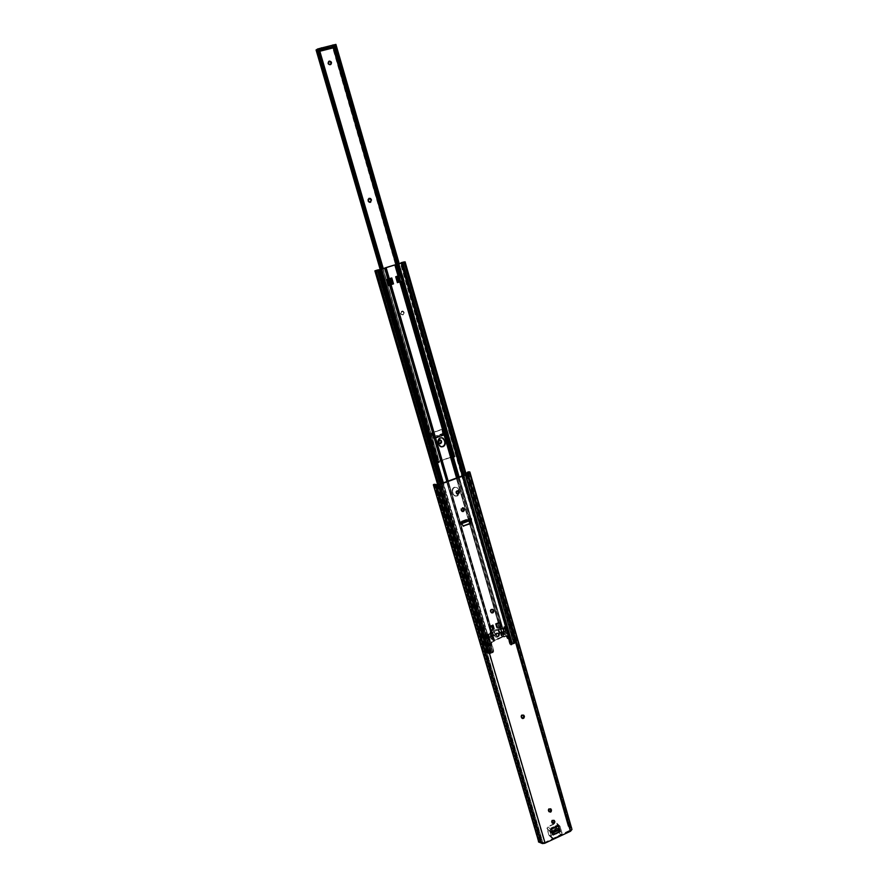 <?xml version="1.0" encoding="UTF-8"?>
<svg xmlns="http://www.w3.org/2000/svg" width="888" height="888" viewBox="0 0 888 888"><rect width="100%" height="100%" fill="white"/><g stroke="black" fill="none" stroke-linecap="round" stroke-linejoin="round"><path stroke-width="0.67" stroke-dasharray="4.44 3.33" d="M456.832 490.653L458.141 490.798L456.832 490.653C455.455 491.675 455.4 492.696 456.676 493.728L455.744 492.107L456.832 490.653M460.905 510.3L461.971 511.333L460.75 508.813L461.771 507.67L463.114 507.836L460.905 510.3M490.354 611.665L491.231 612.598L490.209 610.234L491.219 609.101L492.474 609.179C490.953 608.824 490.198 609.479 490.209 611.144L490.354 611.665M521.023 717.193L521.756 718.026L520.823 716.405L521.356 715.018L523.221 714.807C521.7 714.341 520.923 714.962 520.879 716.694L521.023 717.193M548.24 810.866L548.906 811.632L548.051 810.1L548.573 808.735L550.471 808.557C548.984 808.025 548.185 808.635 548.096 810.378L548.24 810.866M551.559 822.299L552.225 823.065L551.37 821.544L551.903 820.179L553.801 820.001C552.314 819.469 551.515 820.068 551.426 821.822L551.559 822.299M439.471 484.26L544.522 842.579L569.93 830.735L467.41 474.026L569.93 830.735L570.662 829.836L468.309 473.482L570.673 829.858L544.522 842.579L439.471 484.26M463.014 526.04L460.528 522.155L470.34 518.448L470.829 520.19L470.34 518.448L460.561 522.41L460.051 521.811L468.653 518.514L470.252 518.747L468.953 518.481L468.92 519.902L468.953 518.481L469.341 519.824L470.829 520.135L461.016 523.842L463.014 526.04M557.753 824.885L558.397 825.396L557.753 824.885L558.319 825.407L557.753 824.885L550.871 828.06L557.753 824.885M549.594 830.657L549.95 831.878L549.739 830.424L556.043 827.472L556.388 828.659L556.043 827.472L549.905 830.313L550.249 831.512L557.098 828.648L556.443 827.372L559.407 829.88L556.743 827.461L559.606 830.946L556.798 828.571L550.083 831.612L552.392 834.298L559.829 831.379L559.407 829.88L559.829 831.379L552.614 834.731L550.871 828.06L553.013 834.731M467.377 472.394L466.788 473.881L467.266 473.426L568.431 825.429L467.41 472.338M466.888 474.214L568.087 826.184L568.431 825.429L569.73 826.528L467.898 471.917L570.029 826.562L568.431 825.429L568.087 826.184L466.888 474.214M571.905 829.292L469.708 473.126M571.839 827.505L570.029 826.562L571.217 826.839M538.539 841.202L539.871 840.936L435.098 484.626L539.915 839.271L435.841 485.214L539.915 839.271L538.705 839.238L434.621 485.381L538.705 839.238L538.628 840.992L538.705 839.238L539.915 839.271L539.782 841.247L538.539 841.202L433.699 484.426L538.472 841.935M433.943 484.448L434.621 485.381L435.841 485.214L435.575 484.615L435.841 485.214L434.621 485.381L433.733 484.426M539.782 841.247L541.214 842.079L436.163 484.526L541.214 842.079L542.146 842.257L539.782 841.247M437.085 484.471L542.146 842.257L542.879 842.679L437.762 484.582L542.879 842.679L544.311 842.668L542.146 842.257L437.085 484.471M570.34 828.515L570.529 827.871L569.275 827.261L467.743 473.892L569.275 827.261L568.087 826.184L569.674 827.339L570.029 826.562L569.674 827.339L570.54 827.938L468.187 472.805L570.34 828.515M460.639 522.91L460.273 521.667L460.45 523.187L468.92 519.902L468.531 518.559L460.273 521.667L460.672 523.021L469.042 519.857L470.829 520.135M460.794 523.132L461.272 523.754M460.572 522.41L470.318 518.736M549.95 831.878L549.65 830.757L552.558 833.066L552.614 834.731L549.65 830.757L552.691 833.965M559.829 831.379L552.392 834.298L559.829 831.379M558.918 830.125L559.573 830.48L559.151 831.357L556.177 828.56L556.598 827.694L559.451 831.101L556.199 834.054L554.434 833.543L552.647 834.176L552.669 833.022M551.803 837.828L553.357 838.461L562.015 833.821L560.039 826.273L558.23 826.018L560.128 826.495L556.554 823.043L547.197 827.205L548.962 835.22L550.416 835.63L558.796 831.501L557.153 823.731L559.04 830.269L562.026 833.066L561.172 834.82L558.197 832.012L550.416 835.63L553.357 838.461L552.092 838.305L548.862 834.998L553.357 838.461L561.172 834.82L558.197 832.012L559.04 830.269L562.026 833.066L560.128 826.495L556.854 823.232L555.611 823.087L558.574 825.851L555.611 823.087L547.807 826.695L546.953 828.449L549.883 831.246L551.803 837.828L548.862 834.998L546.953 828.449L549.883 831.246L550.738 829.481L549.839 831.002L551.803 837.828M551.459 829.159L550.738 829.481L547.807 826.695L550.738 829.481L551.459 829.159M552.78 832.955L549.839 830.147L549.561 831.268L553.124 834.154L554.434 833.543L551.648 830.913C553.224 831.69 554.301 831.113 554.878 829.17L557.842 831.967L559.151 831.357L556.177 828.56L553.524 831.146L549.605 831.312L549.539 830.402L552.225 827.716L556.188 827.316L556.476 828.304L554.878 829.17L557.842 831.967C557.264 833.921 556.188 834.498 554.6 833.721L551.492 830.735L550.183 831.346L552.491 834.076L552.78 832.955L549.839 830.147L551.137 829.547L554.09 832.356L551.137 829.547C551.714 827.605 552.791 827.028 554.367 827.794L557.331 830.591M556.454 827.45L559.573 830.48L556.454 827.45L558.796 830.158L555.833 827.372L554.367 827.794M557.153 830.447L554.534 827.971L557.153 830.447M438.428 444.422L440.703 446.675L438.672 445.032L437.651 440.848L439.382 438.062L441.902 437.706C438.916 437.562 437.54 439.061 437.784 442.202L438.428 444.422M457.253 496.015L455.011 495.992L452.802 493.772L454.623 495.826L457.842 495.726L459.562 492.951L458.807 489.455L456.643 487.279L454.745 487.368L453.169 488.555L452.436 491.108L453.435 494.549L455.366 496.115L457.253 496.015L454.379 495.715L453.047 494.383L452.036 490.942L452.769 488.389L454.345 487.212L457.364 487.69L459.041 491.464L458.785 494.083L456.854 495.848L459.44 491.63L457.253 496.015M497.102 633.166L498.523 633.277L498.035 636.396L498.101 633L496.681 632.889L495.981 635.431L497.713 636.485L499.211 634.798L498.623 633.355L496.681 632.889L497.935 632.911L498.79 634.187L498.179 635.741L496.658 636.197L495.56 635.153L496.681 632.889L496.181 635.997L498.035 636.396L496.603 636.285L497.102 633.166M501.209 626.473L500.088 622.599L501.787 629.281L503.074 629.015L459.151 477.056L504.018 632.245L502.719 632.5L504.029 637.018L505.316 636.752L402.164 281.219L503.585 631.967L502.253 631.967L503.552 636.463L502.264 636.729L500.954 632.223L502.253 631.967L503.552 636.463L504.684 636.518L503.585 631.967L504.895 636.474L507.337 635.83L509.656 643.889L511.044 644.721L400.976 263.114L511.177 644.644L401.121 263.07L511.333 644.1L401.409 262.892L511.477 643.733L510.633 643.445L400.932 263.137L509.99 643.19L510.6 642.623L510.001 643.234L511.399 643.611L511.61 644.977L512.265 644.433L463.558 475.435L512.265 644.433L511.61 644.977L510.156 644.566L507.703 635.997L505.316 636.752L503.074 629.015L500.654 629.237L499.911 626.684L500.888 626.717L499.911 626.684L500.654 629.237L499.755 626.706L500.444 629.281L498.246 630.18L499.178 633.399L502.719 632.5L504.029 637.018L502.886 636.962L501.587 632.456L502.686 637.007L501.387 632.5L502.686 637.007L494.561 640.381L493.24 635.875L494.683 640.292L493.373 635.775L495.571 634.876L494.638 631.645L492.307 632.645L489.299 626.528L490.431 630.402L493.972 628.615L491.552 630.08L492.429 632.556L491.686 629.992L494.472 628.859L493.34 624.974L494.472 628.859L493.34 624.974L492.052 625.496L492.84 624.741L489.299 626.528L492.052 625.496L490.431 626.207L448.14 481.085L490.232 626.784L447.807 481.207L490.043 627.017L492.307 632.645L491.186 630.902L490.043 627.017L492.019 626.562L493.018 625.108L490.265 626.695L491.397 630.58L492.429 630.425L491.619 630.591L490.487 626.706L491.297 626.54L492.807 630.236L491.297 626.54L491.841 626.151L492.962 630.047L491.841 626.151L492.84 624.741L494.05 628.582L491.264 629.714L492.008 632.278L491.219 632.866L490.465 630.302L491.264 629.714L492.008 632.278L494.216 631.379L495.16 634.598L492.951 635.497L494.261 640.004L493.473 640.603L492.152 636.086L491.841 636.774L493.151 641.28L491.963 636.674L493.284 641.192L492.152 636.086L492.951 635.497L494.261 640.004L502.264 636.729L500.954 632.223L498.767 633.122L497.824 629.903L500.022 629.004L499.289 626.451L496.514 627.583L495.382 623.709L498.168 622.577L399.467 281.896L498.168 622.577L495.471 623.676L497.091 623.454L495.804 623.975L496.936 627.86L495.804 623.975L496.936 627.86L499.711 626.728L496.592 627.55L500.577 626.195L501.32 628.748L500.022 629.004L499.289 626.451L500.288 626.195L501.32 628.748L502.453 628.782L401.942 281.274L502.652 628.737L497.824 629.903L499.178 633.399L497.824 629.903L501.787 629.281L501.043 626.717L497.258 627.727L501.631 626.75L501.043 626.717L501.631 626.75L500.51 622.865L501.542 626.684L500.41 622.799L498.79 622.81L470.018 523.432L498.59 622.843L469.819 523.509L498.59 622.843L497.091 623.454L500.088 622.599L501.209 626.473M457.875 477.522L470.285 520.401L457.875 477.522M470.718 521.9L499.922 622.843L500.51 622.865L499.544 623.52L500.51 622.865L501.631 626.75L500.666 627.405L499.544 623.52L500.666 627.405L499.522 623.531L497.879 623.864L499.544 623.52L500.643 627.416L496.925 627.849L495.804 623.975L497.225 627.738L496.303 623.82L497.879 623.864L499.012 627.749L497.879 623.864L496.303 623.82L497.424 627.694L496.126 623.842L496.681 623.443L497.802 627.317L500.932 626.584L499.811 622.71L497.091 623.454L498.379 623.498L499.511 627.383L498.379 623.498L499.2 623.332L500.355 627.206L499.234 623.321L500.321 627.217L499.2 623.332L499.733 622.954L500.854 626.828L499.922 622.843L470.718 521.9M469.253 520.79L456.832 477.899L469.253 520.79M469.053 520.868L456.632 477.977L469.053 520.868M499.456 622.31L498.168 622.577L499.655 622.322L400.821 281.529L499.456 622.31M448.285 481.03L490.553 626.107L448.285 481.03M377.289 270.407L489.543 653.402L377.3 270.407L489.543 653.379L491.408 653.168L488.456 653.723L376.19 270.696L488.522 653.268L486.99 652.736L487.667 652.07L375.735 270.54L487.667 652.07L490.354 651.625L378.466 269.919L490.265 652.092L492.44 652.403L493.262 651.359L490.875 642.446L493.151 641.28L389.299 285.259L490.898 633.544L446.897 481.54L491.308 633.821L492.107 633.222L491.186 630.902L493.451 630.258L494.139 628.993L493.184 629.381L492.13 625.296L493.251 629.17L494.05 628.582L492.918 624.708L494.05 628.582L492.918 624.708L489.332 626.429L389.765 284.993L491.02 633.444L389.444 285.203L491.02 633.444L494.216 631.379L495.571 634.876L494.216 631.379L491.308 633.821L493.573 641.569L494.372 640.97L493.24 635.875L494.561 640.381L493.051 636.452L492.252 637.051L493.573 641.569L491.286 642.734L493.706 651.182L492.995 652.636L443.345 482.839L492.995 652.636L489.998 652.858L489.077 651.959L488.078 652.403L489.554 653.413L491.408 653.168L489.11 653.934L487.013 652.78L489.754 651.415L490.431 652.269L492.995 652.636L493.661 650.948L491.519 642.413L502.741 636.985L507.636 635.941L510.156 644.566M490.898 633.544L492.252 637.051L490.898 633.544M390.709 284.637L490.132 625.84L390.709 284.637M401.853 274.991L396.026 276.645M391.408 278.088L386.868 279.665M397.769 276.013L394.561 264.968L397.769 276.013L400.244 275.391L397.047 264.324L400.421 275.347L397.258 264.269L400.455 275.336L401.376 275.047L403.085 280.93L402.164 281.219L403.085 280.93L401.376 275.047L397.769 276.013M395.915 264.591L399.123 275.646L395.915 264.591M511.721 642.157L402.275 262.337L511.721 642.157L513.342 642.157L511.721 642.157M403.851 262.071L513.264 642.612L514.185 642.934L404.562 261.927L514.785 643.212L514.119 643.789L514.785 643.156L513.264 642.579L403.851 262.071M465.467 474.736L514.119 643.789L512.798 644.333L464.091 475.247L512.398 644.066L402.53 262.615L512.432 644.022L513.608 643.534L403.84 262.215L513.697 643.467L403.885 262.193L513.63 643.445L512.176 642.912L513.697 643.478L512.398 644.066L514.119 643.789L465.467 474.736M402.73 262.293L512.265 642.468L402.564 262.382L512.076 642.468L511.166 642.845L401.554 262.659L511.155 642.945L401.543 262.77L511.155 642.945L512.409 643.201L512.387 643.966L511.111 642.934L512.254 642.457L402.73 262.293M402.519 262.626L512.265 644.433L402.519 262.626M510.578 644.855L511.477 645.01L462.67 475.768L511.61 644.977L509.656 643.889L507.758 636.108L506.926 635.642L502.264 636.729L491.108 642.124L493.661 650.948L492.585 652.347L380.597 269.419L492.873 652.713L490.82 652.869L378.699 269.985L490.82 652.869L489.166 652.403L377.167 270.285M442.08 483.305L491.708 652.913L442.08 483.305M377.356 270.13L489.166 652.403M489.255 651.959L377.178 270.23L489.077 651.959L488.167 652.336L376.168 270.507L488.078 652.414L376.124 270.518L488.145 652.436L489.621 652.958L377.489 270.363M489.732 653.402L377.478 270.363L489.732 653.402M490.931 652.902L378.799 269.952L490.931 652.902M491.02 652.891L378.887 269.93L491.02 652.891M491.408 653.168L441.725 483.438L491.408 653.168M490.065 653.723L440.326 483.949L490.065 653.723M487.59 652.946L438.184 484.582L487.59 652.946M488.811 651.603L376.989 270.152L488.811 651.603M491.33 652.347L379.331 269.719L491.33 652.347M492.385 652.403L380.375 269.486L492.385 652.403M389.299 285.259L388.367 285.548L386.646 279.642L387.579 279.354L384.338 268.265L388.056 279.098L384.826 268.021L388.056 279.098L390.953 278.144L392.663 284.027L391.708 284.327L392.663 284.027L390.953 278.144L387.79 279.021L390.953 278.144L390.298 278.288L392.008 284.171L392.663 284.027L390.298 284.637L392.008 284.171L390.298 278.288L388.556 278.765L390.298 284.637L389.088 285.081L390.298 284.637L388.589 278.754L390.298 284.637L388.556 278.765L386.646 279.642L388.367 285.548L389.088 285.081L387.379 279.198L389.088 285.081L388.367 285.548L389.299 285.259M385.758 267.688L388.988 278.754L385.758 267.688M398.479 282.206L397.513 282.506L395.815 276.623L401.376 275.047L398.901 275.602L400.599 281.474L403.085 280.93L398.901 281.94L400.599 281.474L398.901 275.602L397.169 276.079L398.867 281.951L397.702 282.384L398.901 281.94L397.202 276.068L398.901 281.94L397.169 276.079L395.815 276.623L397.513 282.506L395.993 276.512L397.513 282.506L398.479 282.206M401.032 262.726L510.6 642.623L401.032 262.726M390.365 278.366L387.501 279.409M396.659 276.39L402.22 274.869M502.719 632.5L498.767 633.122L501.631 632.023L503.585 631.967L502.719 632.5M491.963 636.674L492.951 635.497L495.571 634.876L491.963 636.674M490.143 627.072L491.186 630.902L490.043 627.017L491.275 630.968L492.751 630.635L491.619 626.739L490.143 627.072M491.142 630.569L490.01 626.695L491.142 630.569M492.751 630.635L491.641 626.728L492.751 630.635M491.641 626.728L492.773 630.624L493.784 629.881L492.651 625.985L491.641 626.728M493.784 629.881L492.918 625.185L493.784 629.881M494.139 628.993L493.051 625.096L494.139 628.993M494.172 628.981L493.34 624.974L494.172 628.981M495.382 623.709L496.514 627.583L495.382 623.709L496.681 623.443L497.802 627.317L496.514 627.583L495.382 623.709M452.558 491.763C452.381 488.478 453.835 487.013 456.932 487.368L458.807 489.455L456.532 487.212C453.446 486.857 451.992 488.322 452.17 491.597L453.191 493.939L452.558 491.763M459.44 491.63L458.408 489.288L459.44 491.63M499.389 634.287L499.234 634.465C498.856 636.563 497.968 636.929 496.581 635.553L496.214 635.586C497.879 637.229 498.934 636.796 499.389 634.287C499.378 636.163 498.534 636.885 496.836 636.441L496.181 635.997C497.868 636.441 498.723 635.73 498.723 633.854L497.935 632.911L496.381 633.055L495.571 634.143L495.859 635.719L496.969 636.241L498.412 635.486L498.101 633C496.414 632.567 495.571 633.288 495.56 635.153L496.214 635.586C496.226 633.721 497.069 633 498.756 633.433L499.389 634.287C497.735 632.656 496.67 633.089 496.214 635.586L497.757 636.474L498.978 635.83L499.134 634.21L497.78 633.577L496.581 635.553C496.958 633.455 497.846 633.089 499.234 634.465L499.389 634.287M506.449 630.236L508.902 638.716L509.723 637.973L506.282 626.284L507.048 629.903L499.067 632.855L501.931 632.5L507.048 629.903L506.449 630.236L508.902 638.716L504.928 627.394L503.774 626.795L506.16 626.229L505.527 627.572L493.872 631.512L492.64 632.822L488 634.72L485.414 634.82L486.435 633.821L487.912 634.298L490.864 646.131L491.042 643.101L487.801 634.365L490.742 633.211L491.108 632.645L490.054 632.045L491.752 631.346L493.229 638.805L492.751 639.582L490.709 638.283L490.054 632.045L500.044 627.971L502.075 628.593L504.928 627.394L505.427 630.902L504.295 631.368L503.396 628.271L500.921 628.637L500.044 627.971L500.865 630.791L501.842 631.424L501.021 628.604L501.842 631.424L500.865 630.791L503.374 632.722L501.931 631.523L503.74 633.988L503.374 632.722L503.663 634.776L502.686 634.143L502.763 633.344L503.785 634.176L503.663 634.776L502.686 634.143L501.831 635.852L502.819 636.496L503.663 634.776L502.819 636.496L501.709 635.908L502.686 636.552L501.054 635.597L502.286 636.552L501.054 635.597L500.088 632.267L501.065 632.9L502.031 636.241L501.065 632.9L499.278 631.879L500.943 632.678L499.278 631.879L500.244 632.511L499.067 632.134L499.678 633.466L500.122 632.567L499.678 633.466C499.667 636.463 498.301 637.606 495.604 636.896L493.883 635.053L494.982 636.485L496.925 636.929L498.645 635.708L498.934 632.989L499.678 633.466L499.178 636.074L497.391 637.229L495.881 637.062L492.696 634.565L492.263 635.464L493.217 636.108L493.661 635.209L493.217 636.108L492.263 635.464L493.229 638.805L494.194 639.46L493.217 636.108L494.194 639.46L493.839 640.181L492.873 639.527L493.229 638.805L494.216 639.671L492.751 639.582L493.717 640.237L490.709 638.283L492.141 639.504L490.343 637.018L491.663 638.927L491.375 636.874L490.42 636.219L490.343 637.018L491.297 637.673L490.42 636.219L490.831 635.397L491.786 636.041L491.375 636.874L491.786 636.041L490.875 634.865L491.863 635.642L490.054 632.045L491.009 632.678L491.841 635.508L491.108 632.645L492.008 635.741L487.323 637.961L488.911 637.828L493.65 635.864L494.771 634.609L492.008 635.741L494.771 634.609L493.872 631.512L498.179 629.759L499.067 632.855L501.82 631.734L500.921 628.637L501.82 631.734L504.295 631.368L503.396 628.271L504.539 627.805L505.427 630.902L504.928 627.394L505.794 630.48L504.906 627.383L504.04 629.581L504.206 626.573L507.548 638.128L506.071 636.607L508.613 638.827L506.449 630.236M499.278 631.879L498.346 628.66L500.044 627.971L500.91 630.913L502.763 633.344L501.709 635.908L498.346 628.66L491.752 631.346L492.696 634.565L495.826 636.863L498.645 635.708L498.912 632.567M491.108 632.645L489.832 633.81L490.731 636.907L492.008 635.741L491.108 632.645M493.872 631.512L492.896 632.645L493.795 635.741L494.771 634.609L493.872 631.512M493.795 635.741L492.896 632.645L493.795 635.741M492.518 632.878L488 634.72L488.911 637.828L493.428 635.975L492.518 632.878M488.911 637.828L488 634.72L487.323 634.853L488.222 637.961L488.911 637.828M487.323 634.853L486.713 634.831L488.222 637.961L487.323 634.853M486.413 634.865L487.323 637.961L486.413 634.865L485.303 634.687L486.147 633.943L489.543 645.52L488.7 646.286L490.576 646.242L488.089 637.739L487.323 637.961L486.413 634.865M486.147 633.943L489.543 645.52L486.147 633.943M488.678 635.852L490.898 642.801L489.821 645.41L486.435 633.821L488.944 636.108L487.912 634.298L486.946 633.655L488.678 635.852M487.801 634.365L488.7 637.462L487.801 634.365L488.722 637.473L489.588 637.373L488.678 634.276L487.812 634.376M488.678 634.276L489.832 633.81L490.731 636.907L489.588 637.373L488.678 634.276M504.04 629.581L503.774 626.795L504.761 627.428L504.04 629.581L506.071 636.607L508.103 638.994L507.115 638.35L504.206 626.573L507.548 638.128L504.495 626.462L506.282 626.284L509.623 637.839L507.825 638.006L509.701 637.917L508.103 638.994L506.071 636.607M506.038 626.95L506.837 630.358L506.038 626.95M506.837 630.358L505.938 627.261L506.837 630.358M505.527 627.572L501.032 629.403L501.931 632.5L506.426 630.658L505.527 627.572M501.931 632.5L500.51 629.537L501.931 632.5M500.51 629.537L498.179 629.759L499.067 632.855L501.409 632.633L500.51 629.537M488.378 637.617L490.576 646.242L488.378 637.617M490.343 645.232L491.097 646.02L488.711 646.12L490.343 645.232L491.297 645.909L490.898 642.801L490.343 645.232M329.97 64.924L330.658 64.535L329.304 64.957L327.938 63.914L328.371 61.638C327.295 63.514 327.827 64.613 329.97 64.924L329.97 64.924M370.374 202.298L368.986 202.386L367.876 201.188L370.318 202.32M403.119 314.885L400.643 313.742L402.186 314.951L403.896 314.341L404.018 312.176L402.93 311.044L401.443 311.366L400.865 312.842L401.62 314.574L403.119 314.885L400.766 314.052L400.477 312.176L401.543 311.033L403.563 312.176L403.729 313.742L402.664 314.874L404.184 312.765L403.119 314.885M438.117 442.446L439.36 443.545L438.239 442.735L437.962 440.936L438.716 439.937L440.171 439.882L438.117 442.446M333.855 46.875L333.411 45.366L333.877 46.853L333.422 45.31L334.177 46.62L334.055 44.944L333.422 45.377L452.736 456.787L451.692 456.898L396.026 264.569L451.692 456.898L438.483 461.66L318.182 51.449L319.846 51.249L318.193 51.471L438.006 461.494L436.607 462.371L380.286 269.508L436.63 462.404L451.204 456.732L332.678 47.808L332.578 46.132L335.919 44.411M333.111 47.552L318.281 51.504L318.237 49.517L332.589 45.899L333.955 44.844L332.445 46.576L335.12 45.155L453.912 456.266L451.204 456.732L333.111 47.552M316.117 50.117L317.638 49.994L318.57 51.182L438.017 461.96L317.516 49.628L318.559 51.149L438.006 461.494L454.046 456.31L335.12 44.966L454.134 456.388L335.12 45.155L453.935 456.743L454.9 456.809L399.123 263.692L455.011 456.809L399.123 263.692L454.9 456.887L454.034 457.22L398.19 263.98L453.812 457.276L455.011 456.809L399.234 263.658M432.056 433.377L433.599 438.65L443.567 435.109L441.736 429.603L431.579 433.233L441.258 429.47L442.979 434.621L433.022 438.15L431.579 433.233L433.022 438.15L432.29 432.911L441.802 429.614L442.979 434.621L442.035 429.848L441.314 429.481L431.812 432.767L432.056 433.377M316.006 50.072L319.114 48.762L318.237 49.517L319.125 48.807L439.405 461.971L438.184 462.038L317.538 49.595L438.184 462.038L317.638 49.517L318.825 48.995L439.427 462.493L438.25 461.76L452.603 456.743L333.666 45.521L333.122 45.743L333.766 45.443L452.736 456.787L333.411 45.366M335.808 44.467L334.931 44.922L453.935 456.721L454.989 456.798M397.957 264.047L453.812 457.276L452.958 457.353L397.136 264.302L452.58 457.22L453.812 457.276L397.957 264.047M333.178 47.386L332.856 46.254L333.178 47.386M382.85 268.72L439.427 462.493L438.506 462.803L381.884 269.02L438.45 462.826L439.427 462.493L382.85 268.72M438.261 462.815L437.54 462.515L381.041 269.286L437.54 462.515L436.863 462.515L438.395 462.559L381.651 269.097L438.261 462.815M380.397 269.475L436.863 462.515L380.397 269.475M367.876 201.188L367.81 199.245L369.019 198.368L367.876 201.188M317.516 49.628L438.017 461.96M334.421 46.442L333.955 44.844L334.421 46.442M319.602 50.405L318.814 51.515L319.602 50.405M319.713 50.805L318.792 51.038L319.713 50.805M332.656 47.785L318.326 51.404L318.237 49.517L332.589 45.899L332.656 47.785M332.456 46.553L333.122 45.743L332.456 46.553M317.36 49.939L318.204 49.95L317.36 49.939M444.455 435.065L444.056 433.677L443.057 433.377L443.567 435.109L444.455 435.065L433.599 438.65L433.089 436.918L434.066 437.218L434.465 438.605L433.61 438.339L434.654 438.594L444.366 435.164L444.078 433.688L444.244 435.209L434.92 438.517L434.066 437.218L434.92 438.517L434.521 437.129L443.845 433.821L444.455 435.065M444.056 433.677L443.057 433.377L433.089 436.918L434.376 437.174L444.056 433.677L444.477 435.076M433.599 438.65L443.578 434.798L433.599 438.65M433.089 436.918L443.057 433.377L442.979 434.621L433.022 438.15L433.089 436.918M400.932 313.175L402.464 310.978L404.018 312.176L402.009 310.966L400.932 313.175M404.184 312.765L403.563 312.176L404.184 312.765M549.139 811.932L548.584 811.432M552.458 823.376L551.903 822.854M539.782 841.547L434.776 484.482M468.309 473.437L570.662 829.836M570.196 829.004L468.131 473.681M570.529 827.871L468.487 472.438M460.45 523.176L460.051 521.833M558.441 825.429L557.875 824.897M554.367 820.523L553.801 820.001M551.037 809.068L550.471 808.557M552.092 838.305L549.15 835.475M559.829 825.995L556.854 823.232M549.561 831.268L552.491 834.076M551.648 830.913L554.6 833.721M513.342 642.157L403.94 262.06M403.718 262.071L513.264 642.612M514.785 643.156L466.256 474.447M403.94 262.171L513.697 643.467M512.176 642.912L402.564 262.437M402.741 262.282L512.265 642.468M401.454 262.67L511.088 642.923M512.565 643.423L402.83 262.526M376.057 270.529L488.078 652.414M488.456 653.723L438.805 484.46M376.301 270.629L488.522 653.268M486.99 652.736L437.618 484.559M490.354 651.625L378.577 269.908M378.332 269.919L490.265 652.092M401.642 262.77L511.477 643.733M510.001 643.234L400.366 263.303M506.382 626.406L509.723 637.973M488.988 636.063L491.031 643.079M502.086 631.768L501.11 631.135M502.02 631.568L502.997 632.212M501.254 635.875L502.231 636.518M499.844 631.923L500.81 632.556M495.604 636.896L494.982 636.485M493.606 634.687L494.372 635.198M491.075 638.783L492.03 639.438M488.7 646.286L485.303 634.687M504.95 627.439L505.849 630.535M454.134 456.388L335.276 44.999M334.931 44.922L453.935 456.743M452.536 457.154L396.77 264.391M438.239 462.837L381.629 269.108M317.604 49.162L438.406 462.581M380.197 269.519L436.607 462.371M433.588 438.339L443.556 434.798M433.011 436.907L442.979 433.377"/><path stroke-width="1.33" d="M457.331 490.864L458.386 490.864C459.662 491.897 459.607 492.918 458.23 493.939L458.141 490.798L458.641 492.896L456.909 493.795L458.23 493.939L459.263 492.796L459.151 491.564L457.942 490.764L456.299 491.996L456.576 493.495L458.23 493.939L457.165 493.928C455.899 492.896 455.955 491.874 457.331 490.864M463.325 511.488L461.405 510.522L462.726 511.588L464.235 510.656L464.08 508.58L462.57 507.814L461.238 509.978L463.358 507.914L464.202 508.868L463.325 511.488L461.971 511.333L462.815 511.266L463.847 509.19L463.325 511.488M492.74 612.887L490.875 611.987L491.874 612.953L493.262 612.554L493.817 611.133L493.129 609.59L491.219 609.756L490.731 611.466C490.72 609.801 491.475 609.146 492.995 609.501L493.606 610.311L493.084 609.989L493.229 611.421L492.218 612.554L492.74 612.887L491.231 612.598L492.218 612.554L493.229 610.511L493.761 610.833L492.74 612.887M523.376 718.425L521.567 717.626L522.521 718.525L523.876 718.092L524.42 716.694L523.754 715.229L521.9 715.439L521.423 717.115C521.467 715.395 522.244 714.773 523.765 715.24L524.22 715.906L523.676 715.484L523.809 716.871L522.832 717.992L523.376 718.425L521.756 718.026L522.832 717.992L523.82 715.983L524.364 716.416L523.376 718.425M550.56 812.109L548.806 811.377L550.56 812.109L551.248 811.532L550.715 808.868L550.682 811.022L548.906 811.632L550.56 812.109L549.994 811.599L550.96 809.612L551.526 810.134L550.56 812.109M553.879 823.553L552.125 822.832L554.367 823.209L554.9 821.844L554.256 820.445L552.702 820.512L551.992 822.344C552.081 820.601 552.88 819.99 554.367 820.534L554.001 822.443L552.225 823.065L553.879 823.553L553.313 823.021L554.279 821.045L554.845 821.567L553.879 823.553M467.41 474.026L439.471 484.26L437.085 484.471L439.227 484.349L467.41 474.026M463.114 507.836L463.691 508.646L463.114 507.836M492.729 609.379L493.084 609.989L492.729 609.379M461.272 523.754L471.029 520.102L471.439 518.836L470.684 523.609L463.247 525.996L470.174 523.376L470.829 520.19L470.363 523.265L463.014 526.04L470.873 523.509L471.439 518.836L460.639 522.91L463.747 526.24L460.794 523.132M558.075 825.518L559.407 829.903L558.075 825.518M467.132 472.56L468.176 471.839L467.321 472.427L467.743 473.892L467.321 472.427L466.888 474.214L466.811 473.038L468.353 472.682L467.699 472.305L468.176 471.839L469.885 472.039L469.663 472.96L469.563 471.828L467.377 472.394M571.217 826.839L469.885 472.039M571.905 829.292L570.507 831.268L544.644 843.3L542.424 843.556L538.472 841.924L540.97 842.845L435.775 484.97L436.53 485.092L541.78 843.323L540.97 842.845L435.775 484.97L439.949 484.46L436.53 485.092L541.78 843.323L545.077 843.123L439.949 484.46L467.921 474.214L570.507 831.268L545.077 843.123L439.949 484.46L469.719 473.06L467.921 474.214L570.507 831.268L571.972 829.459L469.708 473.126M550.715 808.868L549.139 809.257L548.662 810.899C548.751 809.146 549.539 808.546 551.037 809.079L550.715 808.868M551.437 828.593L553.091 834.975L560.317 831.612L558.419 825.407L551.437 828.593L558.441 825.429L560.317 831.612L559.385 829.892L552.558 833.066L559.385 829.892L560.317 831.612L553.091 834.975L551.437 828.593M433.555 484.504L435.575 484.615L433.555 484.504M433.366 484.892L435.775 484.97L433.366 484.892L538.539 841.202M433.943 484.448L434.954 484.26M436.163 484.526L434.776 484.482L436.163 484.526M468.165 473.648L468.187 472.805L468.165 473.648M460.639 522.91L471.439 518.836L470.829 520.135M553.013 834.731L552.691 833.965M554.845 821.567L554.145 820.568L554.845 821.567M551.526 810.134L550.826 809.135L551.526 810.134M524.364 716.416L523.676 715.484L524.364 716.416M493.761 610.833L493.084 609.989L493.761 610.833M464.357 509.412L463.691 508.646L464.357 509.412M558.23 826.018L551.459 829.159L558.23 826.018M552.669 833.022L555.444 830.358L558.918 830.125M552.78 832.955L554.09 832.356C554.667 830.402 555.744 829.814 557.331 830.591L559.429 830.236M442.934 446.697L440.948 446.753L438.805 444.544L439.882 446.176L441.647 446.886L444.522 445.521L445.254 442.946L443.423 438.428L441.658 437.717L439.771 438.184L438.039 440.97L438.805 444.544L438.161 442.324C437.928 439.183 439.305 437.684 442.291 437.828L444.488 440.071L444.866 442.823L444.5 444.821L442.934 446.697L440.703 446.675L442.546 446.575C444.4 445.698 445.132 444.222 444.744 442.169L445.132 442.291C445.521 444.344 444.788 445.82 442.934 446.697M400.044 281.818L401.165 281.574L457.875 477.522L401.165 281.574L400.044 281.818L456.832 477.899L400.044 281.818M470.285 520.401L470.718 521.9L470.285 520.401M470.018 523.432L469.253 520.79L470.018 523.432M469.819 523.509L469.053 520.868L469.819 523.509M396.026 276.645L397.391 282.639L399.833 281.873L456.632 477.977L399.833 281.873L397.391 282.639L403.918 280.763L401.165 281.574L403.918 280.763L401.853 274.991M448.14 481.085L391.053 284.626L448.14 481.085M390.587 284.893L389.654 285.237L446.897 481.54L389.654 285.237L388.245 285.681L389.444 285.203L387.523 279.465L389.233 285.314L388.245 285.681L390.587 284.893L447.807 481.207L390.587 284.893M386.868 279.665L391.786 277.966L390.365 278.366L392.074 284.249L389.444 285.203L393.506 283.86L391.053 284.626L393.506 283.86L391.408 278.088M396.659 276.39L402.22 274.869L400.821 275.313L397.624 264.236L396.259 264.613L399.467 275.68L400.821 275.313L397.624 264.236L401.343 263.081L462.67 475.768L401.343 263.081L396.259 264.613L399.467 275.68L398.346 275.935L395.138 264.868L396.259 264.613L395.138 264.868L398.124 275.99L394.927 264.935L398.124 275.99L395.682 276.756L397.391 282.639L398.368 282.273L396.681 276.446L398.368 282.273L402.12 281.23L398.479 282.206L396.881 276.379L398.557 282.151L399.134 281.94L397.502 276.19L399.167 281.929L397.469 276.19L399.134 281.94L400.022 281.696L398.357 275.935L400.022 281.696L403.918 280.763L402.22 274.869M394.561 264.968L385.758 267.688L394.561 264.968M397.258 264.269L400.976 263.114L397.258 264.269M403.829 261.993L401.032 262.726L403.829 261.993M404.562 261.927L403.718 262.071L405.106 261.838L404.284 262.149L465.467 474.736L404.284 262.149L402.83 262.604L404.562 261.927M464.091 475.247L402.83 262.604L464.091 475.247M463.78 475.358L402.486 262.637L463.78 475.358M402.53 262.615L403.84 262.215L402.53 262.615M403.874 262.182L401.454 262.67L403.874 262.182M463.558 475.435L402.264 262.748L401.343 263.081L402.264 262.748L463.558 475.435M459.151 477.056L402.519 281.196L459.151 477.056M390.376 278.41L392.074 284.249L393.506 283.86L391.786 277.966L389.344 278.732L386.114 267.654L394.927 264.935L386.114 267.654L389.188 278.788L386.058 267.665L389.188 278.788L385.969 267.71L384.693 268.232L387.923 279.332L388.866 278.987L385.636 267.899L384.693 268.232L387.923 279.332L386.513 279.776L388.245 285.681L386.513 279.776L387.501 279.409M443.345 482.839L380.941 269.397L384.693 268.232L379.587 269.763L442.08 483.305L379.587 269.763L378.699 269.974L380.941 269.397L443.345 482.839M378.699 269.985L377.156 270.263L378.699 269.985M376.168 270.507L377.167 270.174L376.168 270.485M376.124 270.518L377.467 270.285L376.124 270.518M378.799 269.952L377.478 270.363L378.799 269.952M441.725 483.438L378.887 269.93L441.725 483.438M440.326 483.949L377.733 270.363L379.209 269.897L376.19 270.696L377.733 270.363L440.326 483.949M438.184 484.582L375.446 270.773L374.891 270.862L376.989 270.152L374.903 270.873L438.184 484.582M378.443 269.841L379.331 269.719L378.443 269.841M376.989 270.152L378.532 269.786L376.989 270.152M380.375 269.486L379.331 269.719L380.375 269.486M384.338 268.265L380.597 269.419L384.338 268.265M384.826 268.021L385.758 267.688L384.826 268.021M442.146 437.795L444.1 439.949L442.146 437.795M400.865 262.915L401.642 262.77L400.865 262.915M391.708 284.327L389.333 285.237L389.943 284.859L388.3 279.209L389.943 284.859L390.531 284.637L388.889 278.976L390.565 284.626L388.911 278.965L390.565 284.626L391.419 284.393L389.732 278.61L391.708 284.327M400.81 275.313L402.497 281.152L400.81 275.313M445.132 442.291L444.1 439.949L445.132 442.291M329.315 61.083C331.457 61.416 331.99 62.515 330.891 64.391L330.658 64.535C331.546 62.66 330.969 61.605 328.926 61.372L328.327 63.636L330.347 64.646C328.216 64.336 327.683 63.237 328.76 61.361L330.958 62.393L330.658 64.535L331.479 62.449L329.315 61.083M370.374 202.298L368.298 201.065L369.408 202.275L370.673 202.175L371.295 199.534L370.485 198.468L368.909 198.424L368.298 201.065L369.186 198.313L371.295 199.534L370.318 202.32M440.548 443.623L438.594 442.601L439.36 443.545L441.469 442.79L441.314 440.692L439.782 439.882L438.728 440.515L438.439 442.046L440.393 439.926L441.425 440.981L441.103 442.335L439.36 443.545L440.548 443.623L441.103 441.38L440.548 443.623M333.144 47.552L396.026 264.569L333.166 47.53M319.846 51.249L333.166 47.885L334.421 46.442L333.144 47.408L319.713 50.805L333.166 47.885L319.846 51.249M333.955 44.844L319.125 48.807L383.283 268.587L318.792 48.707L319.547 48.474L319.602 50.405L334.476 46.365L333.344 46.509L332.889 44.911L333.344 46.509L321.878 49.406L321.401 47.808L321.878 49.406L320.013 50.083L319.547 48.474L333.955 44.844M335.808 44.467L334.055 44.944L397.957 264.047L334.565 44.733L335.775 44.422L399.101 263.703L335.919 44.4L399.234 263.658M398.19 263.98L334.809 44.655L398.19 263.98M397.136 264.302L334.177 46.62L397.136 264.302M396.792 264.391L333.855 46.875M383.017 268.676L318.792 48.707L382.85 268.72L318.614 48.74L317.593 49.007L318.77 48.707L383.017 268.676M381.884 269.02L317.527 49.018L381.884 269.02M316.816 49.584L316.172 49.883L380.397 269.475L316.073 49.961L316.816 49.584L381.041 269.286L316.816 49.584M380.197 269.519L316.117 50.117M369.019 198.368L370.873 199.656L369.019 198.368M440.171 439.882L440.948 440.837L440.171 439.882M441.591 441.536L440.948 440.837L441.591 441.536M371.473 200.144L370.873 199.656L371.473 200.144M571.972 829.459L469.708 473.038M468.131 473.681L467.965 473.082M461.305 523.798L470.973 520.146M466.256 474.447L405.106 261.838M438.805 484.46L376.112 270.751M437.618 484.559L374.891 270.873M381.629 269.108L317.327 49.106M334.476 46.365L334.01 44.777"/></g></svg>
